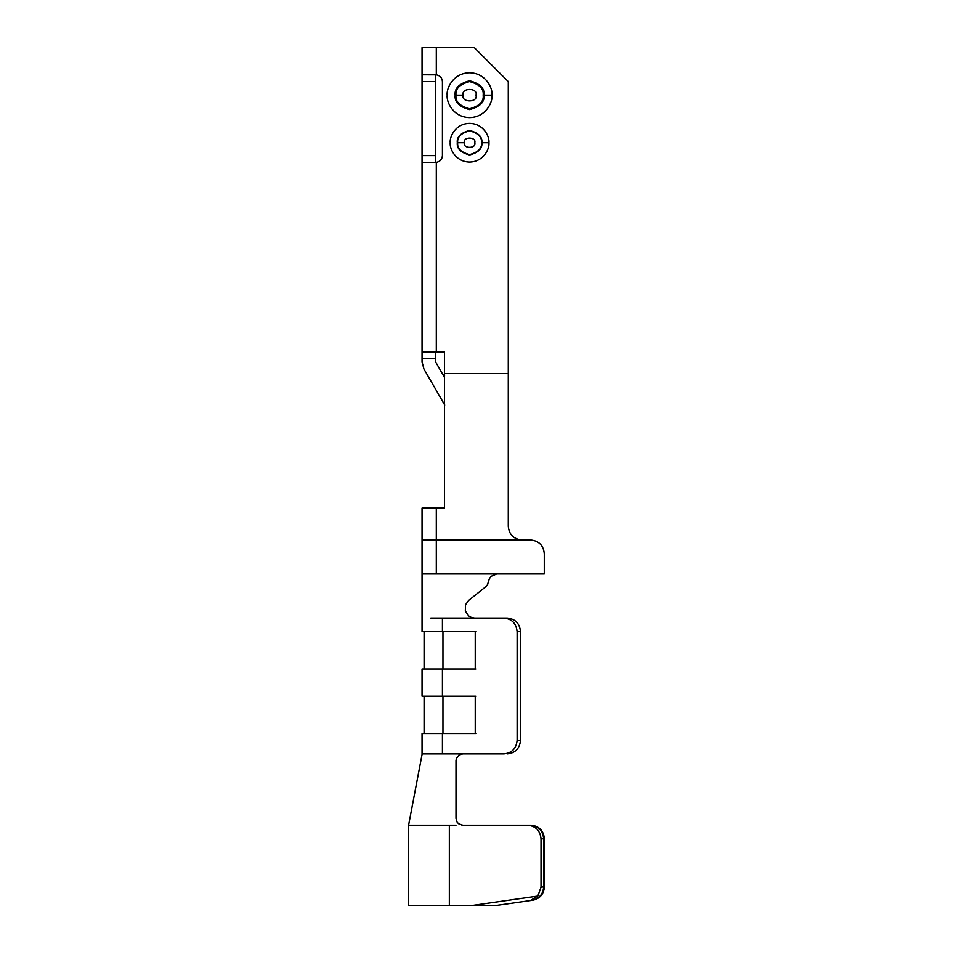 <?xml version="1.0" encoding="UTF-8"?>
<svg xmlns="http://www.w3.org/2000/svg" width="953" height="953" viewBox="0 0 953 953"><rect width="100%" height="100%" fill="white"/><g stroke="black" fill="none" stroke-linecap="round" stroke-linejoin="round"><path stroke-width="1.43" d="M422.048 753.906L422.048 733.536L475.237 733.536L475.237 696.19L422.048 696.19L422.048 669.03L422.048 696.19L442.418 696.19L442.418 669.03L422.048 669.03L475.237 669.03L475.237 631.672L422.048 631.672L422.048 618.092L422.048 631.672L442.418 631.672L442.418 618.092L507.413 618.092C515.311 618.95 519.683 623.488 520.517 631.672L520.517 740.326C519.683 748.522 515.311 753.049 507.413 753.906C515.311 753.049 519.683 748.522 520.517 740.326L520.517 631.672C519.683 623.488 515.311 618.95 507.413 618.092L504.018 618.092C511.916 618.95 516.288 623.488 517.122 631.672L520.517 631.672L517.122 631.672L517.122 740.326L520.517 740.326L517.122 740.326C516.288 748.522 511.916 753.049 504.018 753.906L462.789 753.906L459.024 755.05L462.789 753.906L442.418 753.906L442.418 733.536L422.048 733.536L422.048 753.906M408.587 905.35L408.587 825.215L408.587 905.35L449.339 905.35L408.587 905.35M424.085 669.03L424.085 631.672L424.085 669.03M424.085 696.19L424.085 733.536L424.085 696.19M442.954 733.536L442.954 696.19L442.954 733.536L475.773 733.536M422.048 351.931L422.048 361.937L423.954 369.073L444.741 405.073L423.954 369.073L422.048 361.937L422.048 47.65L422.048 74.81L435.628 74.81L435.628 81.601L422.048 81.601L422.048 155.625L435.628 155.625L435.628 81.601L435.628 162.415L422.048 162.415L422.048 351.931L436.307 351.883L435.628 351.931L435.628 358.673L422.048 358.673L435.628 358.673L435.628 361.937L435.628 351.931L436.307 351.883L436.307 162.379L435.628 162.415L436.307 162.379C440.036 161.665 442.073 159.413 442.418 155.625L442.418 81.601L442.418 155.625C442.073 159.413 440.036 161.665 436.307 162.379C440.036 161.665 442.073 159.413 442.418 155.625C442.073 159.413 440.036 161.665 436.307 162.379L436.307 351.883L444.455 351.883L422.072 351.883M444.455 377.412L435.628 361.937L444.455 377.412M442.954 696.19L475.773 696.19M436.307 74.846L436.307 47.65L422.048 47.65L474.332 47.65L436.307 47.65L436.307 74.846C440.036 75.561 442.073 77.812 442.418 81.601C442.073 77.812 440.036 75.561 436.307 74.846L422.048 74.81L422.048 81.601L435.628 81.601L435.628 74.81L436.307 74.846C440.036 75.561 442.073 77.812 442.418 81.601M422.048 162.415L435.628 162.415L435.628 155.625L422.048 155.625L422.048 162.415M481.468 142.724C482.135 137.101 478.18 133.146 469.579 130.835C460.978 133.146 457.023 137.101 457.69 142.724C457.023 148.346 460.978 152.301 469.579 154.612C478.18 152.301 482.135 148.346 481.468 142.724M455.999 95.181C455.224 101.614 459.751 106.14 469.579 108.773C479.407 106.14 483.933 101.614 483.159 95.181C483.933 88.76 479.407 84.233 469.579 81.601C459.751 84.233 455.224 88.76 455.999 95.181M444.455 351.883L436.307 351.883L444.455 351.883L444.455 373.612L508.283 373.612L508.283 81.601L474.332 47.65L508.283 81.601L508.283 526.413C509.152 534.609 513.679 539.136 521.875 539.994C513.679 539.136 509.152 534.609 508.283 526.413L508.283 373.612L444.455 373.612L444.455 351.883M488.937 142.724C489.711 148.382 483.91 161.819 469.579 162.081C455.26 161.819 449.447 148.382 450.221 142.724C449.447 137.065 455.26 123.628 469.579 123.366C483.91 123.628 489.711 137.065 488.937 142.724C489.711 137.065 483.91 123.628 469.579 123.366C455.26 123.628 449.447 137.065 450.221 142.724C449.447 148.382 455.26 161.819 469.579 162.081C483.91 161.819 489.711 148.382 488.937 142.724L481.849 142.724C482.552 148.525 478.454 152.611 469.579 154.994C460.704 152.611 456.606 148.525 457.309 142.724C456.606 136.922 460.704 132.836 469.579 130.454C478.454 132.836 482.552 136.922 481.849 142.724L488.937 142.724M491.986 95.181C492.892 101.745 486.161 117.29 469.579 117.6C452.997 117.29 446.266 101.745 447.171 95.181C446.266 88.629 452.997 73.083 469.579 72.773C486.161 73.083 492.892 88.629 491.986 95.181C492.892 88.629 486.161 73.083 469.579 72.773C452.997 73.083 446.266 88.629 447.171 95.181C446.266 101.745 452.997 117.29 469.579 117.6C486.161 117.29 492.892 101.745 491.986 95.181L483.993 95.181C484.815 101.995 480.002 106.807 469.579 109.595C459.155 106.807 454.355 101.995 455.165 95.181C454.355 88.379 459.155 83.566 469.579 80.779C480.002 83.566 484.815 88.379 483.993 95.181L491.986 95.181M444.455 508.08L444.455 373.612L444.455 508.08L436.307 508.08L444.455 508.08M496.87 905.35L472.879 905.35L537.826 896.07L530.261 900.585L537.826 896.07L541.018 887.231L543.663 886.85L543.663 838.795L543.663 886.85L541.018 887.231L541.018 838.795L543.663 838.795C542.817 830.611 538.397 826.084 530.404 825.215C538.397 826.084 542.817 830.611 543.663 838.795L541.018 838.795C540.172 830.611 535.753 826.084 527.771 825.215L531.166 825.215C539.148 826.084 543.567 830.611 544.413 838.795L544.413 886.719C543.818 894.081 540.006 898.572 532.977 900.192C540.006 898.572 543.818 894.081 544.413 886.719L544.413 838.795C543.567 830.611 539.148 826.084 531.166 825.215L462.789 825.215L458.524 823.702L456.975 821.927L455.999 818.424L455.999 760.697L456.356 758.528L459.024 755.05L456.356 758.528L455.999 760.697L455.999 818.424L456.975 821.927L458.524 823.702L462.789 825.215L527.771 825.215C535.753 826.084 540.172 830.611 541.018 838.795L541.018 887.231L537.826 896.07L472.879 905.35L496.87 905.35L532.25 900.299C539.255 898.679 543.067 894.2 543.663 886.85C543.067 894.2 539.255 898.679 532.25 900.299M422.048 508.08L436.307 508.08L422.048 508.08L422.048 539.994L436.307 539.994L436.307 508.08L436.307 539.994L530.702 539.994C538.886 540.863 543.413 545.39 544.282 553.574L544.282 573.956L496.739 573.956L544.282 573.956L544.282 553.574C543.413 545.39 538.886 540.863 530.702 539.994L422.048 539.994L422.048 508.08M487.448 584.785L485.613 586.857L487.448 584.785L489.377 578.674L491.069 576.327L496.739 573.956L436.307 573.956L436.307 539.994L436.307 573.956L422.048 573.956L422.048 539.994L422.048 573.956L496.739 573.956L491.069 576.327L489.377 578.674L487.483 584.713M487.495 584.701L487.829 584.082M486.876 585.595L486.221 586.321L486.876 585.595M472.879 905.35L449.339 905.35L472.879 905.35M456.594 757.921L456.32 758.636M442.954 631.672L442.954 669.03L442.954 631.672L475.773 631.672M488.591 581.425L488.746 580.484M485.613 586.857L468.638 600.438L465.529 604.738L465.326 611.016L468.685 615.96L471.532 617.532L468.685 615.96L465.326 611.016L465.529 604.738L468.638 600.438L485.613 586.857M462.789 825.215L461.871 825.155M455.999 825.215L449.339 825.215L449.339 905.35L449.339 825.215L408.587 825.215L455.999 825.215M475.773 669.03L442.954 669.03M430.804 618.092L442.418 618.092L442.418 631.672L475.237 631.672L475.237 669.03L442.418 669.03L442.418 696.19L475.237 696.19L475.237 733.536L442.418 733.536L442.418 753.906L504.018 753.906C511.916 753.049 516.288 748.522 517.122 740.326L517.122 631.672C516.288 623.488 511.916 618.95 504.018 618.092L442.418 618.092M474.654 618.092L471.532 617.532M459.024 755.05L460.918 754.168M408.587 825.215L422.167 753.906L442.585 753.906M463.17 95.181C460.883 102.805 478.275 102.805 475.988 95.181C478.275 87.569 460.883 87.569 463.17 95.181C460.883 87.569 478.275 87.569 475.988 95.181C478.275 102.805 460.883 102.805 463.17 95.181L455.165 95.181C454.355 101.995 459.155 106.807 469.579 109.595C480.002 106.807 484.815 101.995 483.993 95.181C484.815 88.379 480.002 83.566 469.579 80.779C459.155 83.566 454.355 88.379 455.165 95.181L463.17 95.181M464.385 142.724C462.539 148.882 476.619 148.882 474.773 142.724C476.619 136.565 462.539 136.565 464.385 142.724C462.539 136.565 476.619 136.565 474.773 142.724C476.619 148.882 462.539 148.882 464.385 142.724L457.309 142.724C456.606 148.525 460.704 152.611 469.579 154.994C478.454 152.611 482.552 148.525 481.849 142.724C482.552 136.922 478.454 132.836 469.579 130.454C460.704 132.836 456.606 136.922 457.309 142.724L464.385 142.724M436.307 162.379C440.036 161.665 442.073 159.413 442.418 155.625M422.048 618.092L422.048 573.956M444.622 375.446L442.978 374.851"/></g></svg>
